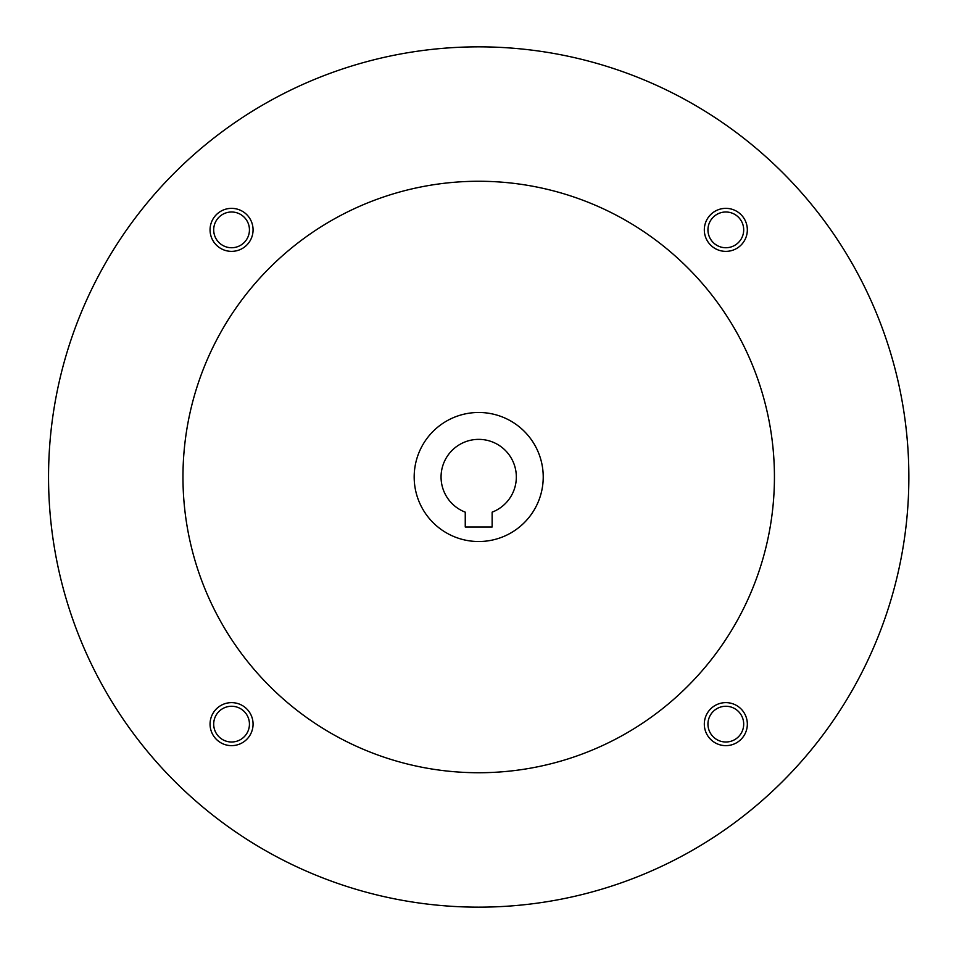 <?xml version="1.0" encoding="UTF-8"?>
<svg xmlns="http://www.w3.org/2000/svg" width="954" height="954" viewBox="0 0 954 954"><rect width="100%" height="100%" fill="white"/><g stroke="black" fill="none" stroke-linecap="round" stroke-linejoin="round"><path stroke-width="1.43" d="M492.133 527.002L465.254 527.002L465.254 512.155A37.635 37.635 0 0 1 448.63 454.366A37.635 37.635 0 0 1 508.768 454.366A37.635 37.635 0 0 1 492.133 512.155L492.133 527.002M48.547 477A430.147 430.147 0 0 0 693.773 849.525A430.147 430.147 0 0 0 693.773 104.475A430.147 430.147 0 0 0 48.547 477M182.965 477A295.728 295.728 0 0 0 626.563 733.113A295.728 295.728 0 0 0 626.563 220.887A295.728 295.728 0 0 0 182.965 477M704.314 229.866A21.513 21.513 0 0 0 736.583 248.493A21.513 21.513 0 0 0 736.583 211.239A21.513 21.513 0 0 0 704.314 229.866M210.059 724.134A21.513 21.513 0 0 0 242.316 742.761A21.513 21.513 0 0 0 242.316 705.507A21.513 21.513 0 0 0 210.059 724.134M210.059 229.866A21.513 21.513 0 0 0 242.316 248.493A21.513 21.513 0 0 0 242.316 211.239A21.513 21.513 0 0 0 210.059 229.866M704.314 724.134A21.513 21.513 0 0 0 736.583 742.761A21.513 21.513 0 0 0 736.583 705.507A21.513 21.513 0 0 0 704.314 724.134M414.179 477A64.526 64.526 0 0 0 510.962 532.881A64.526 64.526 0 0 0 510.962 421.119A64.526 64.526 0 0 0 414.179 477M707.951 724.134A17.876 17.876 0 0 0 734.759 739.612A17.876 17.876 0 0 0 734.759 708.655A17.876 17.876 0 0 0 707.951 724.134M213.696 229.866A17.876 17.876 0 0 0 240.503 245.345A17.876 17.876 0 0 0 240.503 214.388A17.876 17.876 0 0 0 213.696 229.866M213.696 724.134A17.876 17.876 0 0 0 240.503 739.612A17.876 17.876 0 0 0 240.503 708.655A17.876 17.876 0 0 0 213.696 724.134M707.951 229.866A17.876 17.876 0 0 0 734.759 245.345A17.876 17.876 0 0 0 734.759 214.388A17.876 17.876 0 0 0 707.951 229.866"/></g></svg>
